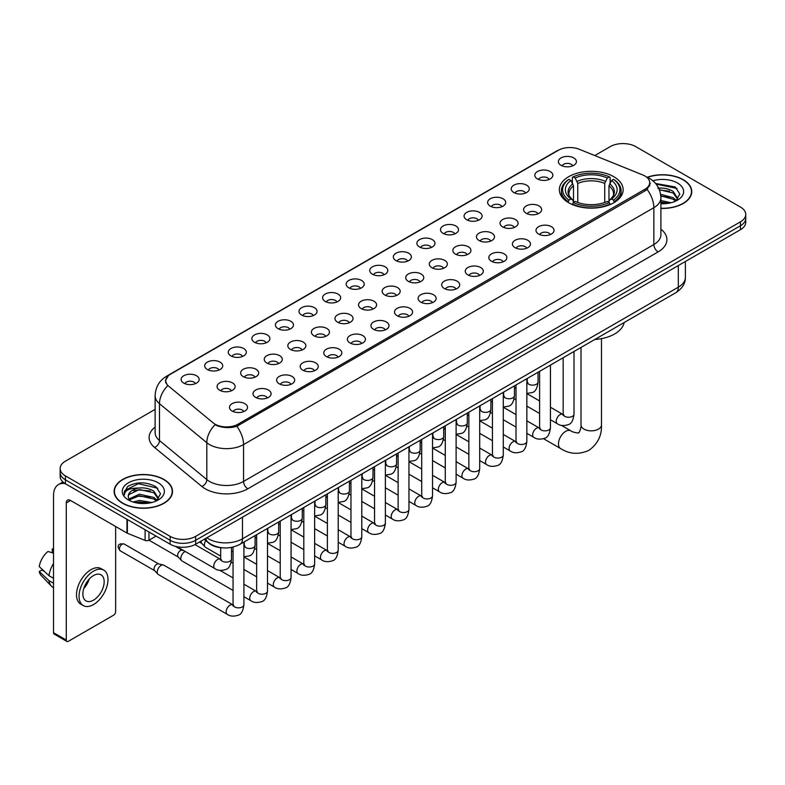 <?xml version="1.0" encoding="UTF-8"?>
<svg xmlns="http://www.w3.org/2000/svg" width="785" height="785" viewBox="0 0 785 785"><rect width="100%" height="100%" fill="white"/><g stroke="black" fill="none" stroke-linecap="round" stroke-linejoin="round"><path stroke-width="1.18" d="M613.801 176.703A31.9 18.418 0 0 0 579.036 172.71A31.9 18.418 0 0 0 559.342 189.725A31.9 18.418 0 0 0 568.683 202.746A31.9 18.418 0 0 0 603.449 206.74A31.9 18.418 0 0 0 623.143 189.725A31.9 18.418 0 0 0 613.801 176.703M537.44 178.911A9.027 5.21 180 0 1 535.655 177.439A9.027 5.21 180 0 1 538.638 170.963A9.027 5.21 180 0 1 550.207 171.542A9.027 5.21 180 0 1 552.002 177.439A9.027 5.21 180 0 1 537.44 178.911M549.107 179.451A5.416 3.13 0 0 0 547.655 177.93A5.416 3.13 0 0 0 542.317 177.135A5.416 3.13 0 0 0 538.539 179.451M513.861 192.531A9.027 5.21 180 0 1 512.075 191.049A9.027 5.21 180 0 1 515.058 184.573A9.027 5.21 180 0 1 526.627 185.152A9.027 5.21 180 0 1 528.423 191.049A9.027 5.21 180 0 1 513.861 192.531M525.528 193.071A5.416 3.13 0 0 0 524.076 191.54A5.416 3.13 0 0 0 518.738 190.755A5.416 3.13 0 0 0 514.96 193.071M490.282 206.141A9.027 5.21 180 0 1 488.496 204.669A9.027 5.21 180 0 1 491.479 198.183A9.027 5.21 180 0 1 503.048 198.772A9.027 5.21 180 0 1 504.843 204.669A9.027 5.21 180 0 1 490.282 206.141M501.949 206.681A5.416 3.13 0 0 0 500.496 205.16A5.416 3.13 0 0 0 495.158 204.365A5.416 3.13 0 0 0 491.381 206.681M466.702 219.751A9.027 5.21 180 0 1 464.916 218.279A9.027 5.21 180 0 1 467.899 211.803A9.027 5.21 180 0 1 479.468 212.382A9.027 5.21 180 0 1 481.264 218.279A9.027 5.21 180 0 1 466.702 219.751M478.369 220.291A5.416 3.13 0 0 0 476.917 218.77A5.416 3.13 0 0 0 471.579 217.975A5.416 3.13 0 0 0 467.801 220.291M443.123 233.371A9.027 5.21 180 0 1 441.337 231.889A9.027 5.21 180 0 1 444.32 225.413A9.027 5.21 180 0 1 455.889 225.992A9.027 5.21 180 0 1 457.684 231.889A9.027 5.21 180 0 1 443.123 233.371M454.79 233.91A5.416 3.13 0 0 0 453.337 232.38A5.416 3.13 0 0 0 447.999 231.595A5.416 3.13 0 0 0 444.222 233.91M419.543 246.981A9.027 5.21 180 0 1 417.757 245.509A9.027 5.21 180 0 1 420.74 239.023A9.027 5.21 180 0 1 432.309 239.611A9.027 5.21 180 0 1 434.105 245.509A9.027 5.21 180 0 1 419.543 246.981M431.21 247.52A5.416 3.13 0 0 0 429.758 245.999A5.416 3.13 0 0 0 424.42 245.205A5.416 3.13 0 0 0 420.642 247.52M395.964 260.591A9.027 5.21 180 0 1 394.178 259.119A9.027 5.21 180 0 1 397.161 252.642A9.027 5.21 180 0 1 408.74 253.221A9.027 5.21 180 0 1 410.526 259.119A9.027 5.21 180 0 1 395.964 260.591M407.631 261.13A5.416 3.13 0 0 0 406.179 259.609A5.416 3.13 0 0 0 400.841 258.814A5.416 3.13 0 0 0 397.063 261.13M372.384 274.21A9.027 5.21 180 0 1 370.599 272.729A9.027 5.21 180 0 1 373.582 266.252A9.027 5.21 180 0 1 385.16 266.831A9.027 5.21 180 0 1 386.946 272.729A9.027 5.21 180 0 1 372.384 274.21M384.051 274.75A5.416 3.13 0 0 0 382.599 273.219A5.416 3.13 0 0 0 377.261 272.434A5.416 3.13 0 0 0 373.483 274.75M348.805 287.82A9.027 5.21 180 0 1 347.019 286.348A9.027 5.21 180 0 1 350.002 279.862A9.027 5.21 180 0 1 361.581 280.451A9.027 5.21 180 0 1 363.367 286.348A9.027 5.21 180 0 1 348.805 287.82M360.472 288.36A5.416 3.13 0 0 0 359.02 286.839A5.416 3.13 0 0 0 353.682 286.044A5.416 3.13 0 0 0 349.904 288.36M325.226 301.43A9.027 5.21 180 0 1 323.44 299.958A9.027 5.21 180 0 1 326.432 293.482A9.027 5.21 180 0 1 338.001 294.061A9.027 5.21 180 0 1 339.787 299.958A9.027 5.21 180 0 1 325.226 301.43M336.893 301.97A5.416 3.13 0 0 0 335.44 300.449A5.416 3.13 0 0 0 330.102 299.654A5.416 3.13 0 0 0 326.325 301.97M301.646 315.05A9.027 5.21 180 0 1 299.86 313.568A9.027 5.21 180 0 1 302.853 307.092A9.027 5.21 180 0 1 314.422 307.671A9.027 5.21 180 0 1 316.208 313.568A9.027 5.21 180 0 1 301.646 315.05M313.323 315.59A5.416 3.13 0 0 0 311.861 314.069A5.416 3.13 0 0 0 306.523 313.274A5.416 3.13 0 0 0 302.745 315.59M278.067 328.66A9.027 5.21 180 0 1 276.281 327.188A9.027 5.21 180 0 1 279.274 320.712A9.027 5.21 180 0 1 290.842 321.291A9.027 5.21 180 0 1 292.628 327.188A9.027 5.21 180 0 1 278.067 328.66M289.743 329.2A5.416 3.13 0 0 0 288.281 327.679A5.416 3.13 0 0 0 282.943 326.884A5.416 3.13 0 0 0 279.166 329.2M254.487 342.27A9.027 5.21 180 0 1 252.701 340.798A9.027 5.21 180 0 1 255.694 334.322A9.027 5.21 180 0 1 267.263 334.901A9.027 5.21 180 0 1 269.049 340.798A9.027 5.21 180 0 1 254.487 342.27M266.164 342.81A5.416 3.13 0 0 0 264.702 341.289A5.416 3.13 0 0 0 259.374 340.494A5.416 3.13 0 0 0 255.586 342.81M230.908 355.89A9.027 5.21 180 0 1 229.122 354.408A9.027 5.21 180 0 1 232.115 347.932A9.027 5.21 180 0 1 243.684 348.511A9.027 5.21 180 0 1 245.469 354.408A9.027 5.21 180 0 1 230.908 355.89M242.585 356.429A5.416 3.13 0 0 0 241.123 354.908A5.416 3.13 0 0 0 235.794 354.113A5.416 3.13 0 0 0 232.007 356.429M207.328 369.5A9.027 5.21 180 0 1 205.542 368.028A9.027 5.21 180 0 1 208.535 361.551A9.027 5.21 180 0 1 220.104 362.13A9.027 5.21 180 0 1 221.89 368.028A9.027 5.21 180 0 1 207.328 369.5M219.005 370.039A5.416 3.13 0 0 0 217.543 368.518A5.416 3.13 0 0 0 212.215 367.723A5.416 3.13 0 0 0 208.437 370.039M183.749 383.109A9.027 5.21 180 0 1 181.963 381.638A9.027 5.21 180 0 1 184.956 375.161A9.027 5.21 180 0 1 196.525 375.74A9.027 5.21 180 0 1 198.311 381.638A9.027 5.21 180 0 1 183.749 383.109M195.426 383.659A5.416 3.13 0 0 0 193.964 382.128A5.416 3.13 0 0 0 188.636 381.333A5.416 3.13 0 0 0 184.858 383.659M561.02 165.301A9.027 5.21 180 0 1 559.234 163.829A9.027 5.21 180 0 1 562.217 157.343A9.027 5.21 180 0 1 573.786 157.932A9.027 5.21 180 0 1 575.582 163.829A9.027 5.21 180 0 1 561.02 165.301M572.687 165.841A5.416 3.13 0 0 0 571.235 164.32A5.416 3.13 0 0 0 565.897 163.525A5.416 3.13 0 0 0 562.119 165.841M526.244 213.294A9.027 5.21 180 0 1 524.458 211.813A9.027 5.21 180 0 1 527.451 205.336A9.027 5.21 180 0 1 539.02 205.915A9.027 5.21 180 0 1 540.806 211.813A9.027 5.21 180 0 1 526.244 213.294M537.921 213.834A5.416 3.13 0 0 0 536.459 212.303A5.416 3.13 0 0 0 531.121 211.518A5.416 3.13 0 0 0 527.343 213.834M502.665 226.904A9.027 5.21 180 0 1 500.879 225.432A9.027 5.21 180 0 1 503.872 218.946A9.027 5.21 180 0 1 515.441 219.535A9.027 5.21 180 0 1 517.227 225.432A9.027 5.21 180 0 1 502.665 226.904M514.342 227.444A5.416 3.13 0 0 0 512.88 225.923A5.416 3.13 0 0 0 507.542 225.128A5.416 3.13 0 0 0 503.764 227.444M479.085 240.514A9.027 5.21 180 0 1 477.3 239.042A9.027 5.21 180 0 1 480.292 232.566A9.027 5.21 180 0 1 491.861 233.145A9.027 5.21 180 0 1 493.647 239.042A9.027 5.21 180 0 1 479.085 240.514M490.762 241.054A5.416 3.13 0 0 0 489.3 239.533A5.416 3.13 0 0 0 483.972 238.738A5.416 3.13 0 0 0 480.185 241.054M455.506 254.134A9.027 5.21 180 0 1 453.72 252.652A9.027 5.21 180 0 1 456.713 246.176A9.027 5.21 180 0 1 468.282 246.755A9.027 5.21 180 0 1 470.068 252.652A9.027 5.21 180 0 1 455.506 254.134M467.183 254.674A5.416 3.13 0 0 0 465.721 253.153A5.416 3.13 0 0 0 460.393 252.358A5.416 3.13 0 0 0 456.605 254.674M431.927 267.744A9.027 5.21 180 0 1 430.141 266.272A9.027 5.21 180 0 1 433.134 259.796A9.027 5.21 180 0 1 444.702 260.375A9.027 5.21 180 0 1 446.488 266.272A9.027 5.21 180 0 1 431.927 267.744M443.603 268.284A5.416 3.13 0 0 0 442.141 266.763A5.416 3.13 0 0 0 436.813 265.968A5.416 3.13 0 0 0 433.035 268.284M408.347 281.354A9.027 5.21 180 0 1 406.561 279.882A9.027 5.21 180 0 1 409.554 273.406A9.027 5.21 180 0 1 421.123 273.985A9.027 5.21 180 0 1 422.909 279.882A9.027 5.21 180 0 1 408.347 281.354M420.024 281.893A5.416 3.13 0 0 0 418.562 280.373A5.416 3.13 0 0 0 413.234 279.578A5.416 3.13 0 0 0 409.456 281.893M384.768 294.974A9.027 5.21 180 0 1 382.982 293.492A9.027 5.21 180 0 1 385.975 287.016A9.027 5.21 180 0 1 397.544 287.595A9.027 5.21 180 0 1 399.329 293.492A9.027 5.21 180 0 1 384.768 294.974M396.445 295.513A5.416 3.13 0 0 0 394.983 293.992A5.416 3.13 0 0 0 389.654 293.197A5.416 3.13 0 0 0 385.877 295.513M361.198 308.584A9.027 5.21 180 0 1 359.402 307.112A9.027 5.21 180 0 1 362.395 300.635A9.027 5.21 180 0 1 373.964 301.214A9.027 5.21 180 0 1 375.75 307.112A9.027 5.21 180 0 1 361.198 308.584M372.865 309.123A5.416 3.13 0 0 0 371.413 307.602A5.416 3.13 0 0 0 366.075 306.807A5.416 3.13 0 0 0 362.297 309.123M337.619 322.193A9.027 5.21 180 0 1 335.823 320.722A9.027 5.21 180 0 1 338.816 314.245A9.027 5.21 180 0 1 350.385 314.824A9.027 5.21 180 0 1 352.171 320.722A9.027 5.21 180 0 1 337.619 322.193M349.286 322.743A5.416 3.13 0 0 0 347.834 321.212A5.416 3.13 0 0 0 342.495 320.417A5.416 3.13 0 0 0 338.718 322.743M314.039 335.813A9.027 5.21 180 0 1 312.244 334.341A9.027 5.21 180 0 1 315.236 327.855A9.027 5.21 180 0 1 326.805 328.444A9.027 5.21 180 0 1 328.591 334.341A9.027 5.21 180 0 1 314.039 335.813M325.706 336.353A5.416 3.13 0 0 0 324.254 334.832A5.416 3.13 0 0 0 318.916 334.037A5.416 3.13 0 0 0 315.138 336.353M290.46 349.423A9.027 5.21 180 0 1 288.664 347.951A9.027 5.21 180 0 1 291.657 341.475A9.027 5.21 180 0 1 303.226 342.054A9.027 5.21 180 0 1 305.012 347.951A9.027 5.21 180 0 1 290.46 349.423M302.127 349.963A5.416 3.13 0 0 0 300.675 348.442A5.416 3.13 0 0 0 295.337 347.647A5.416 3.13 0 0 0 291.559 349.963M266.88 363.033A9.027 5.21 180 0 1 265.085 361.561A9.027 5.21 180 0 1 268.077 355.085A9.027 5.21 180 0 1 279.646 355.664A9.027 5.21 180 0 1 281.432 361.561A9.027 5.21 180 0 1 266.88 363.033M278.547 363.583A5.416 3.13 0 0 0 277.095 362.052A5.416 3.13 0 0 0 271.757 361.267A5.416 3.13 0 0 0 267.979 363.583M243.301 376.653A9.027 5.21 180 0 1 241.505 375.181A9.027 5.21 180 0 1 244.498 368.695A9.027 5.21 180 0 1 256.067 369.284A9.027 5.21 180 0 1 257.853 375.181A9.027 5.21 180 0 1 243.301 376.653M254.968 377.192A5.416 3.13 0 0 0 253.516 375.672A5.416 3.13 0 0 0 248.178 374.877A5.416 3.13 0 0 0 244.4 377.192M219.721 390.263A9.027 5.21 180 0 1 217.926 388.791A9.027 5.21 180 0 1 220.919 382.315A9.027 5.21 180 0 1 232.488 382.894A9.027 5.21 180 0 1 234.273 388.791A9.027 5.21 180 0 1 219.721 390.263M231.389 390.802A5.416 3.13 0 0 0 229.936 389.281A5.416 3.13 0 0 0 224.598 388.487A5.416 3.13 0 0 0 220.82 390.802M538.638 234.058A9.027 5.21 180 0 1 536.842 232.576A9.027 5.21 180 0 1 539.835 226.1A9.027 5.21 180 0 1 551.404 226.679A9.027 5.21 180 0 1 553.189 232.576A9.027 5.21 180 0 1 538.638 234.058M550.305 234.597A5.416 3.13 0 0 0 548.852 233.076A5.416 3.13 0 0 0 543.514 232.281A5.416 3.13 0 0 0 539.737 234.597M515.058 247.667A9.027 5.21 180 0 1 513.262 246.196A9.027 5.21 180 0 1 516.255 239.719A9.027 5.21 180 0 1 527.824 240.298A9.027 5.21 180 0 1 529.61 246.196A9.027 5.21 180 0 1 515.058 247.667M526.725 248.207A5.416 3.13 0 0 0 525.273 246.686A5.416 3.13 0 0 0 519.935 245.891A5.416 3.13 0 0 0 516.157 248.207M491.479 261.277A9.027 5.21 180 0 1 489.683 259.806A9.027 5.21 180 0 1 492.676 253.329A9.027 5.21 180 0 1 504.245 253.908A9.027 5.21 180 0 1 506.031 259.806A9.027 5.21 180 0 1 491.479 261.277M503.146 261.827A5.416 3.13 0 0 0 501.693 260.296A5.416 3.13 0 0 0 496.355 259.501A5.416 3.13 0 0 0 492.578 261.827M467.899 274.897A9.027 5.21 180 0 1 466.104 273.425A9.027 5.21 180 0 1 469.096 266.939A9.027 5.21 180 0 1 480.665 267.528A9.027 5.21 180 0 1 482.451 273.425A9.027 5.21 180 0 1 467.899 274.897M479.566 275.437A5.416 3.13 0 0 0 478.114 273.916A5.416 3.13 0 0 0 472.776 273.121A5.416 3.13 0 0 0 468.998 275.437M444.32 288.507A9.027 5.21 180 0 1 442.524 287.035A9.027 5.21 180 0 1 445.517 280.559A9.027 5.21 180 0 1 457.086 281.138A9.027 5.21 180 0 1 458.872 287.035A9.027 5.21 180 0 1 444.32 288.507M455.987 289.047A5.416 3.13 0 0 0 454.535 287.526A5.416 3.13 0 0 0 449.197 286.731A5.416 3.13 0 0 0 445.419 289.047M420.74 302.117A9.027 5.21 180 0 1 418.945 300.645A9.027 5.21 180 0 1 421.938 294.169A9.027 5.21 180 0 1 433.506 294.748A9.027 5.21 180 0 1 435.302 300.645A9.027 5.21 180 0 1 420.74 302.117M432.407 302.667A5.416 3.13 0 0 0 430.955 301.136A5.416 3.13 0 0 0 425.617 300.351A5.416 3.13 0 0 0 421.839 302.667M397.161 315.737A9.027 5.21 180 0 1 395.365 314.265A9.027 5.21 180 0 1 398.358 307.779A9.027 5.21 180 0 1 409.927 308.368A9.027 5.21 180 0 1 411.723 314.265A9.027 5.21 180 0 1 397.161 315.737M408.828 316.276A5.416 3.13 0 0 0 407.376 314.756A5.416 3.13 0 0 0 402.038 313.961A5.416 3.13 0 0 0 398.26 316.276M373.582 329.347A9.027 5.21 180 0 1 371.786 327.875A9.027 5.21 180 0 1 374.779 321.399A9.027 5.21 180 0 1 386.348 321.978A9.027 5.21 180 0 1 388.143 327.875A9.027 5.21 180 0 1 373.582 329.347M385.249 329.886A5.416 3.13 0 0 0 383.796 328.365A5.416 3.13 0 0 0 378.458 327.571A5.416 3.13 0 0 0 374.68 329.886M350.002 342.966A9.027 5.21 180 0 1 348.206 341.485A9.027 5.21 180 0 1 351.199 335.009A9.027 5.21 180 0 1 362.768 335.587A9.027 5.21 180 0 1 364.564 341.485A9.027 5.21 180 0 1 350.002 342.966M361.669 343.506A5.416 3.13 0 0 0 360.217 341.975A5.416 3.13 0 0 0 354.879 341.19A5.416 3.13 0 0 0 351.101 343.506M326.423 356.576A9.027 5.21 180 0 1 324.627 355.105A9.027 5.21 180 0 1 327.62 348.618A9.027 5.21 180 0 1 339.189 349.207A9.027 5.21 180 0 1 340.984 355.105A9.027 5.21 180 0 1 326.423 356.576M338.09 357.116A5.416 3.13 0 0 0 336.637 355.595A5.416 3.13 0 0 0 331.299 354.8A5.416 3.13 0 0 0 327.522 357.116M302.843 370.186A9.027 5.21 180 0 1 301.048 368.714A9.027 5.21 180 0 1 304.04 362.238A9.027 5.21 180 0 1 315.609 362.817A9.027 5.21 180 0 1 317.405 368.714A9.027 5.21 180 0 1 302.843 370.186M314.51 370.726A5.416 3.13 0 0 0 313.058 369.205A5.416 3.13 0 0 0 307.72 368.41A5.416 3.13 0 0 0 303.942 370.726M279.264 383.806A9.027 5.21 180 0 1 277.468 382.324A9.027 5.21 180 0 1 280.461 375.848A9.027 5.21 180 0 1 292.03 376.427A9.027 5.21 180 0 1 293.825 382.324A9.027 5.21 180 0 1 279.264 383.806M290.931 384.346A5.416 3.13 0 0 0 289.479 382.815A5.416 3.13 0 0 0 284.141 382.03A5.416 3.13 0 0 0 280.363 384.346M255.684 397.416A9.027 5.21 180 0 1 253.889 395.944A9.027 5.21 180 0 1 256.881 389.458A9.027 5.21 180 0 1 268.45 390.047A9.027 5.21 180 0 1 270.246 395.944A9.027 5.21 180 0 1 255.684 397.416M267.351 397.956A5.416 3.13 0 0 0 265.899 396.435A5.416 3.13 0 0 0 260.561 395.64A5.416 3.13 0 0 0 256.783 397.956M232.105 411.026A9.027 5.21 180 0 1 230.309 409.554A9.027 5.21 180 0 1 233.302 403.078A9.027 5.21 180 0 1 244.871 403.657A9.027 5.21 180 0 1 246.667 409.554A9.027 5.21 180 0 1 232.105 411.026M243.772 411.566A5.416 3.13 0 0 0 242.32 410.045A5.416 3.13 0 0 0 236.982 409.25A5.416 3.13 0 0 0 233.204 411.566M642.738 174.937A16.249 9.381 180 0 1 644.907 175.987A16.249 9.381 180 0 1 649.666 182.62A16.249 9.381 180 0 1 644.907 189.263L238.022 424.175A16.249 9.381 180 0 1 213.216 422.919L168.696 386.21A16.249 9.381 180 0 1 165.753 380.833A16.249 9.381 180 0 1 170.512 374.2L558.341 150.288A16.249 9.381 180 0 1 579.153 149.238L642.738 174.937M222.724 547.851A18.055 10.421 180 0 1 209.193 543.436L204.179 539.305M660.901 208.417A29.192 16.858 0 0 0 691.762 191.599A29.192 16.858 0 0 0 683.215 179.677A29.192 16.858 0 0 0 647.252 177.243M163.967 479.468A29.192 16.858 0 0 0 132.145 475.808A29.192 16.858 0 0 0 114.129 491.381A29.192 16.858 0 0 0 122.676 503.303A29.192 16.858 0 0 0 154.488 506.953A29.192 16.858 0 0 0 172.514 491.381A29.192 16.858 0 0 0 163.967 479.468M650.304 183.307L647.125 189.42L645.545 190.578L236.825 426.304C230.034 428.257 223.352 428.011 216.788 425.578L215.031 424.724A21.067 14.091 129.5 0 0 206.808 442.711L159.483 403.696A24.08 13.904 180 0 1 155.126 395.718L155.126 432.574A24.08 13.904 0 0 0 159.483 440.552L206.808 479.576A24.08 13.904 0 0 0 209.507 481.431A24.08 13.904 0 0 0 243.556 481.431L653.846 244.547A24.08 13.904 0 0 0 660.901 234.715L660.901 197.859A24.08 13.904 180 0 1 653.846 207.691A21.067 12.168 -120 0 0 647.125 189.42M155.126 409.377L65.43 461.158A18.055 10.421 0 0 0 60.141 468.527L60.141 476.397A18.055 10.421 0 0 0 65.43 483.766L170.129 544.211L170.129 540.286A18.055 10.421 0 0 0 195.671 540.286L740.461 225.746A18.055 10.421 0 0 0 745.75 218.377A18.055 10.421 0 0 1 740.461 225.746L195.671 540.286A18.055 10.421 0 0 1 170.129 540.286L65.43 479.831L170.129 540.286L170.129 536.351A18.055 10.421 0 0 0 195.671 536.351L740.461 221.821A18.055 10.421 0 0 0 745.75 214.442A18.055 10.421 0 0 0 740.461 207.073L635.762 146.628A18.055 10.421 0 0 0 610.22 146.628L594.775 155.548M60.141 472.462A18.055 10.421 0 0 0 65.43 479.831A18.055 10.421 0 0 1 60.141 472.462M660.901 229.21A30.095 17.378 180 0 1 658.105 251.916L247.805 488.8A30.095 17.378 180 0 1 205.248 488.8A30.095 17.378 180 0 1 201.873 486.484L154.547 447.46A6.015 4.023 -50.5 0 0 159.483 440.552L159.483 403.696A21.067 14.091 129.5 0 1 167.647 385.769L165.341 380.823L168.314 375.76M60.141 468.527A18.055 10.421 0 0 0 65.43 475.896L170.129 536.351M170.129 544.211A18.055 10.421 0 0 0 195.671 544.211L740.461 229.681A18.055 10.421 0 0 0 745.75 222.312L745.75 214.442M660.901 208.251A28.888 16.681 0 0 0 691.467 191.599A28.888 16.681 0 0 0 682.999 179.794A28.888 16.681 0 0 0 647.507 177.361M660.901 200.548L671.047 202.726M660.901 202.108L668.457 203.276M660.617 194.307L673.216 197.702L676.307 200.656M660.813 195.867L673.216 199.262L675.502 201.195M657.84 188.263C663.61 187.654 668.741 188.724 673.216 191.462L677.622 198.389L677.514 199.537M659.331 189.676L673.216 193.022L677.573 199.174M660.901 203.717A21.067 12.168 0 0 0 677.475 200.195A21.067 12.168 0 0 0 677.465 182.993A21.067 12.168 0 0 0 652.904 180.786M675.757 201.078L679.8 193.964L675.178 186.958L655.593 183.474M656.113 184.102L677.043 188.439M659.459 190.019L669.517 191.157M660.842 196.221L669.517 197.398M660.901 202.461L668.231 203.315M122.892 503.175A28.888 16.681 0 0 0 154.38 506.796A28.888 16.681 0 0 0 172.209 491.381A28.888 16.681 0 0 0 163.751 479.586A28.888 16.681 0 0 0 132.263 475.975A28.888 16.681 0 0 0 114.424 491.381A28.888 16.681 0 0 0 122.892 503.175M133.048 501.998L139.426 500.438L151.79 502.518M135.54 502.685L139.426 501.998L149.199 503.057M156.5 500.869L160.552 493.745L155.93 486.739C146.03 481.627 136.59 481.568 127.602 486.563L124.128 492.921L124.462 494.962C124.658 490.38 129.368 488.084 138.582 488.054A15.052 8.684 0 0 0 128.269 496.297A15.052 8.684 0 0 0 129.005 498.975L139.426 494.197L153.958 497.484L157.059 500.438M129.505 499.8L139.426 495.757L153.958 499.054L156.244 500.987M138.582 488.054C144.362 487.446 149.484 488.505 153.958 491.243L158.364 498.181L158.266 499.329M128.279 496.463L128.789 494.619L139.426 489.516L153.958 492.803L158.315 498.956M129.005 498.975L130.801 501.164M158.217 482.785A21.067 12.168 0 0 0 128.426 482.785A21.067 12.168 0 0 0 128.426 499.986A21.067 12.168 0 0 0 158.217 499.986A21.067 12.168 0 0 0 158.217 482.785M124.138 493.058L124.786 490.488L138.356 483.697L157.785 488.231M133.695 490.802L138.356 489.938L150.269 490.949M133.695 497.042L138.356 496.179L150.269 497.19M135.942 502.773L148.973 503.097M568.105 202.412L568.968 200.126A28.652 16.544 0 0 1 568.968 179.323L570.931 180.462A25.885 14.944 0 0 0 570.931 198.988L572.883 200.096L573.511 202.422M573.511 201.47L573.511 185.908L570.931 180.462M572.363 182.925L572.363 177.351L573.217 176.861A28.652 16.544 0 0 1 609.258 176.861L607.286 177.999A25.885 14.944 0 0 0 575.189 177.999L577.76 183.454L577.76 202.481M604.715 202.481L604.715 183.454L607.286 177.999M594.834 339.454A33.107 19.115 0 0 0 624.154 322.527M572.363 204.061A29.859 17.241 0 0 0 610.112 204.061L609.258 202.589A28.652 16.544 0 0 1 573.217 202.589L572.363 204.571M610.112 204.571L610.112 204.061M568.968 179.323L568.105 179.814A29.859 17.241 0 0 0 561.383 190.706A29.859 17.241 0 0 0 568.105 201.608M609.258 176.861L610.112 177.351L610.112 182.925M573.217 202.589L575.189 201.451A25.885 14.944 0 0 0 607.286 201.451L609.258 202.589M570.931 198.988L568.968 200.126M575.189 177.999L573.217 176.861M572.883 183.808A23.148 13.365 0 0 0 572.883 200.096L572.991 200.165C569.704 196.986 568.36 194.827 568.968 193.689A22.274 12.854 0 0 1 573.511 185.908M614.37 201.608A29.859 17.241 0 0 0 621.092 190.706A29.859 17.241 0 0 0 614.37 179.814L613.517 179.323A28.652 16.544 0 0 1 613.517 200.126L614.37 202.412M613.517 200.126L611.544 198.988A25.885 14.944 0 0 0 611.544 180.462L613.517 179.323M611.544 180.462L608.974 185.908L608.974 201.47L609.602 200.096L611.544 198.988M608.974 185.908A22.274 12.854 0 0 1 613.507 193.689C614.115 194.837 612.781 196.996 609.494 200.165L609.602 200.096A23.148 13.365 0 0 0 609.602 183.808M608.974 202.422L608.974 201.47M220.683 556.065L205.513 547.312A5.416 3.13 -60 0 1 205.081 546.959A5.416 3.13 -60 0 1 204.394 544.829A5.416 3.13 -60 0 1 205.778 540.62M202.01 543.554A3.915 2.257 -60 0 1 201.696 543.298A3.915 2.257 -60 0 1 201.205 541.758A3.915 2.257 -60 0 1 201.274 540.973M233.066 590.448L181.943 560.922A5.416 3.13 -60 0 1 181.502 560.568A5.416 3.13 -60 0 1 180.815 558.439A5.416 3.13 -60 0 1 184.652 551.806A5.416 3.13 -60 0 1 185.289 551.502M178.43 557.164A3.915 2.257 -60 0 1 178.117 556.908A3.915 2.257 -60 0 1 177.626 555.368A3.915 2.257 -60 0 1 180.393 550.579A3.915 2.257 -60 0 1 181.973 550.236L183.827 550.658M243.909 542.062L243.909 604.715C243.164 611.005 241.211 614.518 238.061 615.254C233.587 616.637 229.985 616.333 227.267 614.321L158.364 574.541A5.416 3.13 -60 0 1 157.922 574.188A5.416 3.13 -60 0 1 157.236 572.059A5.416 3.13 -60 0 1 161.072 565.426A5.416 3.13 -60 0 1 163.251 564.955A5.416 3.13 -60 0 1 163.78 565.151L233.783 605.372M154.851 570.773A3.915 2.257 -60 0 1 154.537 570.528A3.915 2.257 -60 0 1 154.046 568.988A3.915 2.257 -60 0 1 156.814 564.189A3.915 2.257 -60 0 1 158.393 563.856L163.251 564.955M148.954 531.985L148.954 540.217L156.087 536.106M65.224 483.648A24.08 13.904 -120 0 0 58.502 484.541A24.08 13.904 -120 0 0 53.517 495.561L53.517 632.681L66.283 640.05L66.283 502.93A6.015 3.474 60 0 1 67.53 500.173A6.015 3.474 60 0 1 70.542 500.477L126.964 533.044L126.964 519.287M66.283 640.05A3.012 1.737 120 0 0 66.902 641.423L54.136 634.054A3.012 1.737 -60 0 1 53.517 632.681M66.902 641.423A3.012 1.737 120 0 0 68.413 641.276L113.531 615.234A3.012 1.737 120 0 0 115.65 611.544L115.65 526.519M148.954 540.217A3.012 1.737 180 0 1 145.107 540.414L127.366 533.241A3.012 1.737 180 0 1 126.964 533.044M93.523 600.142A15.052 8.684 120 0 0 103.355 586.886A15.052 8.684 120 0 0 101.049 574.826A15.052 8.684 120 0 0 93.523 575.572A15.052 8.684 120 0 0 83.691 588.828A15.052 8.684 120 0 0 85.997 600.888A15.052 8.684 120 0 0 93.523 600.142M83.799 588.475A15.052 8.684 120 0 0 89.196 579.124M53.517 549.412L52.242 549.029L52.242 552.051L53.517 552.787M103.757 570.136L101.206 568.664A20.469 11.814 120 0 0 90.972 569.674A20.469 11.814 120 0 0 77.597 587.71A20.469 11.814 120 0 0 80.737 604.107L83.288 605.578A20.469 11.814 120 0 0 93.523 604.568A20.469 11.814 120 0 0 106.888 586.532A20.469 11.814 120 0 0 103.757 570.136A20.469 11.814 120 0 0 93.523 571.146A20.469 11.814 120 0 0 80.148 589.182A20.469 11.814 120 0 0 83.288 605.578M53.517 563.483A19.86 11.471 120 0 0 48.994 575.719L39.25 566.603A15.651 9.037 120 0 1 47.983 551.482L53.517 553.16M53.517 578.329L48.994 575.719M44.519 571.539L41.87 570.008L39.25 571.519L48.994 580.635L53.517 583.245M48.994 580.635A19.86 11.471 120 0 0 51.447 586.189A19.86 11.471 120 0 0 52.948 587.366L53.517 587.69M53.517 548.666A15.651 9.037 120 0 0 52.242 549.029M39.25 571.519A15.651 9.037 120 0 0 41.105 575.415L51.447 586.189M238.022 424.175L238.022 425.833M644.907 189.263L644.907 190.951M247.805 488.8A6.015 3.474 60 0 1 243.556 481.431L243.556 444.575A24.08 13.904 180 0 1 209.507 444.575A24.08 13.904 180 0 1 206.808 442.711L206.808 479.576A6.015 4.023 -50.5 0 1 201.873 486.484M660.901 197.859C660.489 189.205 656.692 182.709 649.489 178.381L646.447 176.91A21.067 9.862 112 0 0 646.163 176.802M236.825 426.304A21.067 12.168 60 0 1 243.556 444.575L653.846 207.691L653.846 244.547A6.015 3.474 60 0 0 658.105 251.916M168.726 375.426A21.067 12.168 -120 0 0 166.538 376.241C159.335 380.568 155.528 387.064 155.126 395.718M166.538 376.241L556.575 151.063A21.067 12.168 60 0 1 558.164 150.386M154.547 447.46A30.095 17.378 180 0 1 155.126 427.069M195.671 536.351L195.671 544.211M740.461 221.821L740.461 229.681M65.43 475.896L65.43 483.766M206.818 537.774A24.08 13.904 0 0 0 208.437 538.804A24.08 13.904 0 0 0 242.487 538.804L678.318 287.182A24.08 13.904 0 0 0 685.374 277.35C685.55 283.326 682.371 288.438 675.826 292.697L239.994 544.319A12.04 6.947 60 0 0 242.487 538.804L242.487 517.187M678.318 265.556L678.318 287.182A12.04 6.947 60 0 1 675.826 292.697M205.847 538.343A12.04 8.056 129.5 0 0 207.946 542.258L204.286 539.236M601.477 338.629L601.477 424.94A10.234 5.907 180 0 1 598.474 429.12A10.234 5.907 180 0 1 584.001 429.12A10.234 5.907 180 0 1 581.008 424.94C581.626 426.647 578.967 434.066 578.643 432.613C579.742 433.624 571.99 432.211 570.823 430.818L561.265 425.303M601.477 424.94C601.909 435.528 597.709 443.996 588.878 450.335C578.977 454.819 569.547 454.221 560.588 448.549A10.234 5.907 -60 0 1 559.018 440.346A10.234 5.907 -60 0 1 565.7 431.328A10.234 5.907 -60 0 1 570.823 430.818M604.715 183.454A22.274 12.854 0 0 0 577.76 183.454M605.343 181.355A23.148 13.365 0 0 0 577.132 181.355M574.012 351.474L574.012 414.127A5.416 3.13 180 0 1 572.177 416.472A5.416 3.13 180 0 1 564.768 416.335A5.416 3.13 180 0 1 563.179 414.127L563.002 415.294L563.493 414.892M574.012 414.127C573.276 420.417 571.323 423.929 568.173 424.665C563.699 426.049 560.097 425.745 557.379 423.733A5.416 3.13 -60 0 1 556.545 419.396A5.416 3.13 -60 0 1 560.088 414.617A5.416 3.13 -60 0 1 560.323 414.49A5.416 3.13 -60 0 1 562.796 414.352L563.895 414.784M550.432 365.084L550.432 427.737A5.416 3.13 180 0 1 548.597 430.082A5.416 3.13 180 0 1 541.189 429.954A5.416 3.13 180 0 1 539.599 427.737L539.423 428.914L539.913 428.512M550.432 427.737C549.696 434.026 547.744 437.549 544.594 438.285C540.119 439.669 536.518 439.355 533.8 437.343A5.416 3.13 -60 0 1 532.966 433.006A5.416 3.13 -60 0 1 536.508 428.227A5.416 3.13 -60 0 1 536.744 428.1A5.416 3.13 -60 0 1 539.216 427.962L540.315 428.394M526.853 378.704L526.853 441.356A5.416 3.13 180 0 1 525.018 443.702A5.416 3.13 180 0 1 517.609 443.564A5.416 3.13 180 0 1 516.02 441.356L515.843 442.524L516.334 442.122M526.853 441.356C526.117 447.646 524.164 451.159 521.014 451.895C516.54 453.279 512.939 452.965 510.221 450.963A5.416 3.13 -60 0 1 509.386 446.616A5.416 3.13 -60 0 1 512.929 441.847A5.416 3.13 -60 0 1 513.164 441.719A5.416 3.13 -60 0 1 515.637 441.582L516.736 442.014M503.273 392.314L503.273 454.966A5.416 3.13 180 0 1 501.438 457.312A5.416 3.13 180 0 1 494.03 457.174A5.416 3.13 180 0 1 492.44 454.966L492.264 456.134L492.754 455.732M503.273 454.966C502.537 461.256 500.585 464.769 497.435 465.505C492.96 466.889 489.359 466.584 486.641 464.573A5.416 3.13 -60 0 1 485.807 460.236A5.416 3.13 -60 0 1 489.349 455.457A5.416 3.13 -60 0 1 489.585 455.329A5.416 3.13 -60 0 1 492.058 455.192L493.157 455.624M479.694 405.933L479.694 468.576A5.416 3.13 180 0 1 477.859 470.931A5.416 3.13 180 0 1 470.45 470.794A5.416 3.13 180 0 1 468.861 468.576L468.684 469.754L469.175 469.351M479.694 468.576C478.958 474.876 477.005 478.389 473.855 479.125C469.381 480.508 465.78 480.194 463.062 478.183A5.416 3.13 -60 0 1 462.228 473.846A5.416 3.13 -60 0 1 465.77 469.077A5.416 3.13 -60 0 1 466.005 468.939A5.416 3.13 -60 0 1 468.478 468.802L469.577 469.234M456.114 419.543L456.114 482.196A5.416 3.13 180 0 1 454.279 484.541A5.416 3.13 180 0 1 446.871 484.404A5.416 3.13 180 0 1 445.281 482.196L445.105 483.364L445.595 482.961M456.114 482.196C455.378 488.486 453.426 491.999 450.276 492.735C445.801 494.118 442.2 493.804 439.482 491.802A5.416 3.13 -60 0 1 438.648 487.456A5.416 3.13 -60 0 1 442.19 482.687A5.416 3.13 -60 0 1 442.426 482.559A5.416 3.13 -60 0 1 444.899 482.422L445.998 482.853M432.535 433.153L432.535 495.806A5.416 3.13 180 0 1 430.7 498.151A5.416 3.13 180 0 1 423.292 498.024A5.416 3.13 180 0 1 421.702 495.806L421.535 496.974L422.016 496.581M432.535 495.806C431.799 502.096 429.846 505.609 426.697 506.345C422.222 507.738 418.621 507.424 415.903 505.412A5.416 3.13 -60 0 1 415.069 501.075A5.416 3.13 -60 0 1 418.611 496.297A5.416 3.13 -60 0 1 418.847 496.169A5.416 3.13 -60 0 1 421.319 496.032L422.418 496.463M408.956 446.773L408.956 509.416A5.416 3.13 180 0 1 407.121 511.771A5.416 3.13 180 0 1 399.712 511.634A5.416 3.13 180 0 1 398.123 509.416L397.956 510.593L398.437 510.191M408.956 509.416C408.22 515.716 406.267 519.228 403.117 519.964C398.643 521.348 395.041 521.034 392.323 519.022A5.416 3.13 -60 0 1 391.489 514.685A5.416 3.13 -60 0 1 395.032 509.916A5.416 3.13 -60 0 1 395.267 509.779A5.416 3.13 -60 0 1 397.74 509.642L398.839 510.083M385.376 460.383L385.376 523.036A5.416 3.13 180 0 1 383.541 525.381A5.416 3.13 180 0 1 376.133 525.243A5.416 3.13 180 0 1 374.543 523.036L374.376 524.203L374.857 523.801M385.376 523.036C384.64 529.326 382.688 532.838 379.538 533.574C375.063 534.958 371.462 534.644 368.744 532.642A5.416 3.13 -60 0 1 367.91 528.295A5.416 3.13 -60 0 1 371.452 523.526A5.416 3.13 -60 0 1 371.688 523.399A5.416 3.13 -60 0 1 374.16 523.261L375.259 523.693M361.797 473.993L361.797 536.646A5.416 3.13 180 0 1 359.962 538.991A5.416 3.13 180 0 1 352.553 538.863A5.416 3.13 180 0 1 350.964 536.646L350.797 537.813L351.278 537.421M361.797 536.646C361.061 542.935 359.108 546.448 355.958 547.184C351.484 548.578 347.883 548.264 345.164 546.252A5.416 3.13 -60 0 1 344.33 541.915A5.416 3.13 -60 0 1 347.873 537.136A5.416 3.13 -60 0 1 348.108 537.009A5.416 3.13 -60 0 1 350.581 536.871L351.68 537.303M338.217 487.613L338.217 550.265A5.416 3.13 180 0 1 336.382 552.611A5.416 3.13 180 0 1 328.974 552.473A5.416 3.13 180 0 1 327.384 550.265L327.217 551.433L327.698 551.031M338.217 550.265C337.481 556.555 335.529 560.068 332.379 560.804C327.904 562.188 324.303 561.874 321.585 559.862A5.416 3.13 -60 0 1 320.751 555.525A5.416 3.13 -60 0 1 324.293 550.756A5.416 3.13 -60 0 1 324.529 550.619A5.416 3.13 -60 0 1 327.002 550.481L328.101 550.923M314.638 501.222L314.638 563.875A5.416 3.13 180 0 1 312.813 566.22A5.416 3.13 180 0 1 305.394 566.083A5.416 3.13 180 0 1 303.805 563.875L303.638 565.043L304.119 564.641M314.638 563.875C313.902 570.165 311.949 573.678 308.799 574.414C304.325 575.797 300.724 575.483 298.006 573.482A5.416 3.13 -60 0 1 297.172 569.135A5.416 3.13 -60 0 1 300.714 564.366A5.416 3.13 -60 0 1 300.949 564.238A5.416 3.13 -60 0 1 303.422 564.101L304.521 564.533M291.068 514.832L291.068 577.485A5.416 3.13 180 0 1 289.233 579.83A5.416 3.13 180 0 1 281.815 579.703A5.416 3.13 180 0 1 280.225 577.485L280.059 578.653L280.539 578.26M291.068 577.485C290.322 583.775 288.37 587.288 285.22 588.024C280.745 589.417 277.144 589.103 274.426 587.092A5.416 3.13 -60 0 1 273.592 582.755A5.416 3.13 -60 0 1 277.134 577.976A5.416 3.13 -60 0 1 277.37 577.848A5.416 3.13 -60 0 1 279.843 577.711L280.942 578.143M267.489 528.452L267.489 591.105A5.416 3.13 180 0 1 265.654 593.45A5.416 3.13 180 0 1 258.236 593.313A5.416 3.13 180 0 1 256.646 591.105L256.479 592.273L256.96 591.87M267.489 591.105C266.743 597.395 264.79 600.908 261.64 601.644C257.166 603.027 253.565 602.713 250.847 600.711A5.416 3.13 -60 0 1 250.013 596.365A5.416 3.13 -60 0 1 253.555 591.596A5.416 3.13 -60 0 1 253.79 591.458A5.416 3.13 -60 0 1 256.263 591.321L257.362 591.762M122.166 544.191A3.915 2.257 -60 0 1 124.118 543.995L120.213 543.995A3.915 2.257 60 0 1 122.166 544.191A3.915 2.257 -60 0 0 119.614 547.636A3.915 2.257 -60 0 0 120.213 550.776L154.684 570.675M243.909 604.715A5.416 3.13 180 0 1 242.074 607.06A5.416 3.13 180 0 1 234.656 606.923A5.416 3.13 180 0 1 233.066 604.715L232.9 605.883L233.38 605.48M227.267 614.321A5.416 3.13 -60 0 1 226.433 609.974A5.416 3.13 -60 0 1 229.976 605.206A5.416 3.13 -60 0 1 230.221 605.078A5.416 3.13 -60 0 1 232.684 604.941M538.049 372.237L538.049 382.01A5.416 3.13 180 0 1 536.214 384.356A5.416 3.13 180 0 1 528.805 384.218A5.416 3.13 180 0 1 527.216 382.01L527.216 378.498M514.469 385.857L514.469 395.62A5.416 3.13 180 0 1 512.634 397.966A5.416 3.13 180 0 1 505.226 397.838A5.416 3.13 180 0 1 503.636 395.62L503.636 392.108M490.89 399.467L490.89 409.24A5.416 3.13 180 0 1 489.055 411.585A5.416 3.13 180 0 1 481.647 411.448A5.416 3.13 180 0 1 480.057 409.24L480.057 405.717M467.31 413.077L467.31 422.85A5.416 3.13 180 0 1 465.476 425.195A5.416 3.13 180 0 1 458.067 425.058A5.416 3.13 180 0 1 456.477 422.85L456.477 419.337M443.731 426.697L443.731 436.46A5.416 3.13 180 0 1 441.896 438.805A5.416 3.13 180 0 1 434.488 438.678A5.416 3.13 180 0 1 432.898 436.46L432.898 432.947M420.152 440.307L420.152 450.08A5.416 3.13 180 0 1 418.317 452.425A5.416 3.13 180 0 1 410.908 452.288A5.416 3.13 180 0 1 409.319 450.08L409.319 446.557M396.572 453.916L396.572 463.69A5.416 3.13 180 0 1 394.737 466.035A5.416 3.13 180 0 1 387.329 465.897A5.416 3.13 180 0 1 385.739 463.69L385.739 460.177M372.993 467.536L372.993 477.3A5.416 3.13 180 0 1 371.158 479.645A5.416 3.13 180 0 1 363.749 479.517A5.416 3.13 180 0 1 362.16 477.3L362.16 473.787M349.413 481.146L349.413 490.919A5.416 3.13 180 0 1 347.578 493.265A5.416 3.13 180 0 1 340.17 493.127A5.416 3.13 180 0 1 338.58 490.919L338.58 487.397M325.834 494.756L325.834 504.529A5.416 3.13 180 0 1 323.999 506.874A5.416 3.13 180 0 1 316.59 506.737A5.416 3.13 180 0 1 315.001 504.529L315.001 501.016M302.254 508.376L302.254 518.139A5.416 3.13 180 0 1 300.42 520.494A5.416 3.13 180 0 1 293.011 520.357A5.416 3.13 180 0 1 291.421 518.139L291.421 514.626M278.675 521.986L278.675 531.759A5.416 3.13 180 0 1 276.84 534.104A5.416 3.13 180 0 1 269.432 533.967A5.416 3.13 180 0 1 267.842 531.759L267.842 528.236M255.096 535.596L255.096 545.369A5.416 3.13 180 0 1 253.261 547.714A5.416 3.13 180 0 1 245.852 547.587A5.416 3.13 180 0 1 244.263 545.369L244.263 541.856M231.516 547.4L231.516 558.979A5.416 3.13 180 0 1 229.681 561.334A5.416 3.13 180 0 1 222.273 561.196A5.416 3.13 180 0 1 220.683 558.979L220.683 547.704M176.939 546.684L214.884 568.585A5.416 3.13 -60 0 1 214.05 564.248A5.416 3.13 -60 0 1 217.592 559.479A5.416 3.13 -60 0 1 217.828 559.342A5.416 3.13 -60 0 1 220.3 559.205L194.984 544.594M66.283 502.93L70.542 500.477M127.366 519.523L127.366 533.241M145.107 540.414L145.107 529.767M165.753 380.833L165.753 382.923M649.666 182.62L649.666 186.074M556.575 151.063L560.431 149.268M239.994 544.319C230.309 549.186 220.624 549.186 210.929 544.319L207.946 542.258M685.374 277.35L685.374 261.483M691.467 194.013L691.467 191.599M172.209 493.794L172.209 491.381M114.424 493.794L114.424 491.381M560.588 448.549L543.544 438.707M561.383 196.221L561.383 190.706M621.092 196.221L621.092 190.706M581.008 347.441L581.008 424.94M557.379 423.733L550.432 419.73M539.599 413.469L526.853 406.11M516.02 399.859L514.146 398.78M563.179 357.734L563.179 414.127M562.796 414.352L550.432 407.219M539.599 400.958L526.853 393.599M533.8 437.343L526.853 433.34M516.02 427.089L503.273 419.73M492.44 413.469L490.566 412.39M539.599 371.344L539.599 427.737M539.216 427.962L526.853 420.829M516.02 414.578L503.273 407.219M510.221 450.963L503.273 446.95M492.44 440.699L479.694 433.34M468.861 427.089L466.987 426M516.02 384.954L516.02 441.356M515.637 441.582L503.273 434.439M492.44 428.188L479.694 420.829M486.641 464.573L479.694 460.569M468.861 454.309L456.114 446.95M445.281 440.699L443.407 439.62M492.44 398.574L492.44 454.966M492.058 455.192L479.694 448.058M468.861 441.798L456.114 434.439M463.062 478.183L456.114 474.179M445.281 467.929L432.535 460.569M421.702 454.309L419.828 453.23M468.861 412.184L468.861 468.576M468.478 468.802L456.114 461.668M445.281 455.418L432.535 448.058M439.482 491.802L432.535 487.789M421.702 481.539L408.956 474.179M398.123 467.929L396.248 466.839M445.281 425.794L445.281 482.196M444.899 482.422L432.535 475.278M421.702 469.028L408.956 461.668M415.903 505.412L408.956 501.409M398.123 495.149L385.376 487.789M374.543 481.539L372.669 480.459M421.702 439.414L421.702 495.806M421.319 496.032L408.956 488.898M398.123 482.638L385.376 475.278M392.323 519.022L385.376 515.019M374.543 508.768L361.797 501.409M350.964 495.149L349.089 494.069M398.123 453.024L398.123 509.416M397.74 509.642L385.376 502.508M374.543 496.257L361.797 488.898M368.744 532.642L361.797 528.629M350.964 522.378L338.217 515.019M327.384 508.768L325.51 507.679M374.543 466.633L374.543 523.036M374.16 523.261L361.797 516.118M350.964 509.867L338.217 502.508M345.164 546.252L338.217 542.249M327.384 535.988L314.638 528.629M303.805 522.378L301.931 521.299M350.964 480.253L350.964 536.646M350.581 536.871L338.217 529.738M327.384 523.477L314.638 516.118M321.585 559.862L314.638 555.859M303.805 549.608L291.068 542.249M280.225 535.988L278.351 534.909M327.384 493.863L327.384 550.265M327.002 550.481L314.638 543.348M303.805 537.097L291.068 529.738M298.006 573.482L291.068 569.468M280.225 563.218L267.489 555.859M256.646 549.608L254.772 548.519M303.805 507.473L303.805 563.875M303.422 564.101L291.068 556.957M280.225 550.707L267.489 543.348M274.426 587.092L267.489 583.088M256.646 576.828L243.909 569.468M233.066 563.218L231.192 562.139M199.419 542.052L201.843 543.446M280.225 521.093L280.225 577.485M279.843 577.711L267.489 570.577M256.646 564.317L243.909 556.957M201.696 543.298L205.081 546.959M250.847 600.711L243.909 596.698M149.022 540.188L178.264 557.065M256.646 534.703L256.646 591.105M256.263 591.321L243.909 584.187M233.066 577.937L219.996 570.381M178.117 556.908L181.502 560.568M175.241 546.282L182.169 550.285M233.066 547.057L233.066 604.715M154.537 570.528L157.922 574.188M124.118 543.995L158.59 563.895M120.213 550.776C117.465 547.361 117.465 545.104 120.213 543.995M527.932 382.668L526.833 382.236M526.853 393.452L532.201 392.549C535.36 391.813 537.303 388.3 538.049 382.01M516.02 388.506L514.469 387.613M527.53 382.776L527.039 383.178L527.216 382.01M504.353 396.278L503.254 395.846M503.273 407.062L508.621 406.169C511.781 405.423 513.724 401.91 514.469 395.62M492.44 402.116L490.89 401.223M503.95 396.396L503.46 396.798L503.636 395.62M480.773 409.898L479.674 409.456M479.694 420.672L485.042 419.779C488.201 419.043 490.144 415.53 490.89 409.24M468.861 415.736L467.31 414.833M480.371 410.005L479.88 410.408L480.057 409.24M457.194 423.507L456.095 423.076M456.114 434.291L461.472 433.389C464.622 432.653 466.565 429.14 467.31 422.85M445.281 429.346L443.731 428.453M456.791 423.615L456.301 424.018L456.477 422.85M433.614 437.117L432.515 436.686M432.535 447.901L437.893 447.008C441.042 446.272 442.985 442.75 443.731 436.46M421.702 442.956L420.152 442.063M433.212 437.235L432.721 437.637L432.898 436.46M410.035 450.737L408.936 450.296M408.956 461.511L414.313 460.618C417.463 459.882 419.406 456.37 420.152 450.08M398.123 456.576L396.572 455.673M409.633 450.845L409.142 451.247L409.319 450.08M386.455 464.347L385.356 463.915M385.376 475.131L390.734 474.228C393.884 473.492 395.836 469.979 396.572 463.69M374.543 470.186L372.993 469.293M386.053 464.455L385.563 464.857L385.739 463.69M362.876 477.957L361.777 477.525M361.797 488.741L367.154 487.848C370.304 487.112 372.257 483.589 372.993 477.3M350.964 483.796L349.413 482.903M362.474 478.075L361.983 478.477L362.16 477.3M339.297 491.577L338.198 491.145M338.217 502.361L343.575 501.458C346.725 500.722 348.677 497.209 349.413 490.919M327.384 497.415L325.834 496.512M338.894 491.685L338.404 492.087L338.58 490.919M315.717 505.187L314.618 504.755M314.638 515.971L319.995 515.068C323.145 514.332 325.098 510.819 325.834 504.529M303.805 511.025L302.254 510.132M315.315 505.305L314.824 505.697L315.001 504.529M292.138 518.797L291.039 518.365M291.068 529.581L296.416 528.688C299.566 527.952 301.518 524.439 302.254 518.139M280.225 524.635L278.675 523.742M291.735 518.914L291.245 519.317L291.421 518.139M268.558 532.416L267.459 531.985M267.489 543.2L272.837 542.298C275.986 541.562 277.939 538.049 278.675 531.759M256.646 538.255L255.096 537.352M268.156 532.524L267.665 532.927L267.842 531.759M244.979 546.026L243.88 545.595M243.909 556.81L249.257 555.908C252.407 555.172 254.36 551.659 255.096 545.369M233.066 551.865L231.516 550.972M244.577 546.144L244.086 546.537L244.263 545.369M221.399 559.646L220.3 559.205M214.884 568.585C217.553 570.587 221.144 570.901 225.678 569.527C228.827 568.791 230.78 565.279 231.516 558.979M220.997 559.754L220.506 560.156L220.683 558.979M58.502 484.541L62.947 481.97"/></g></svg>
